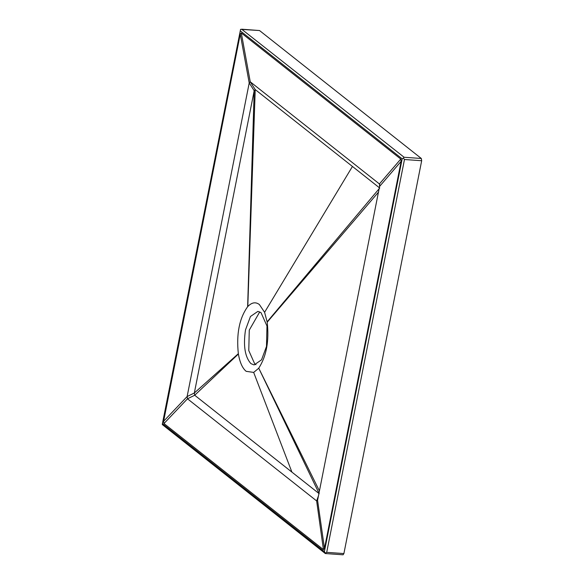 <?xml version="1.0" encoding="UTF-8"?>
<svg xmlns="http://www.w3.org/2000/svg" width="584" height="584" viewBox="0 0 584 584"><rect width="100%" height="100%" fill="white"/><g stroke="black" fill="none" stroke-linecap="round" stroke-linejoin="round"><path stroke-width="0.88" d="M245.506 329.865C243.134 345.757 244.944 357.014 250.952 363.635L254.098 364.942L261.53 359.832L266.486 346.458L266.983 326.018L261.041 312.688L257.894 311.382L250.463 316.491L245.506 329.865M259.749 311.878L249.266 330.135L248.777 350.575L254.719 363.898L256.004 364.708M163.608 421.276L240.272 34.106L241.302 32.959L400.777 159.06L401.142 161.308L324.478 548.486L323.441 549.632L163.973 423.531L163.608 421.276L187.121 396.543L187.486 398.799L316.645 500.926L317.681 499.78L379.841 185.113L379.41 183.945L250.251 81.811L249.215 82.957L187.121 396.543L194.333 392.995L194.698 395.244L319.2 493.692L258.734 368.161C266.443 356.306 269.268 340.983 267.202 322.185L264.596 312.301L259.384 304.534C255.609 301.716 251.748 302.388 247.798 306.542L247.638 306.717C239.36 318.28 236.264 333.931 238.338 353.685L238.396 354.028C239.856 362.46 242.44 368.227 246.156 371.329L253.668 372.409L258.544 368.394M267.143 321.835L379.724 188.026L255.223 89.578L254.186 90.724L194.333 392.995L238.338 353.685M317.557 500.24L324.478 548.486M325.66 553.493L324.383 551.683L162.578 423.743L162.323 424.583L240.579 29.346L162.286 424.261M325.113 553.311L326.697 552.347L404.478 159.512L403.369 158.067L404.113 157.264L241.652 29.2L259.515 30.536L421.319 158.483L421.677 160.731L343.896 553.566L343.071 554.8L325.419 553.552M259.515 30.536L240.579 29.346M403.369 158.067L402.164 158.848L324.383 551.683M162.323 424.583L325.244 553.479M163.973 423.531L187.486 398.799L194.698 395.244L238.396 354.028M247.638 306.717L254.186 90.724L249.215 82.957L240.272 34.106M241.302 32.959L250.251 81.811L255.223 89.578L247.798 306.542M379.636 186.895L379.41 183.945L400.777 159.06M323.441 549.632L316.645 500.926L318.492 495.699M401.142 161.308L379.775 186.194M253.668 372.409L291.92 472.12M258.734 368.161L319.433 490.932M267.202 322.185L378.629 191.975M264.596 312.301L352.444 166.455M240.36 30.901L402.164 158.848M326.697 552.347L343.896 553.566M404.478 159.512L421.677 160.731M404.113 157.264L421.319 158.483"/></g></svg>
